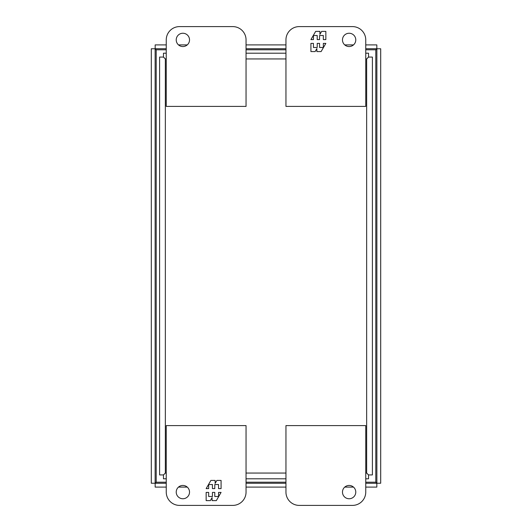 <?xml version="1.0" encoding="UTF-8"?>
<svg xmlns="http://www.w3.org/2000/svg" width="532" height="532" viewBox="0 0 532 532"><rect width="100%" height="100%" fill="white"/><g stroke="black" fill="none" stroke-linecap="round" stroke-linejoin="round"><path stroke-width="0.8" d="M176.225 39.9A6.65 6.65 0 0 1 182.875 33.25A6.65 6.65 0 0 1 189.525 39.9A6.65 6.65 0 0 1 182.875 46.55A6.65 6.65 0 0 1 176.225 39.9M232.75 26.6L179.55 26.6A13.3 13.3 0 0 0 166.25 39.9L166.25 106.4L246.05 106.4L246.05 39.9A13.3 13.3 0 0 0 232.75 26.6M189.525 492.1A6.65 6.65 0 0 1 182.875 498.75A6.65 6.65 0 0 1 176.225 492.1A6.65 6.65 0 0 1 182.875 485.45A6.65 6.65 0 0 1 189.525 492.1M179.55 505.4A13.3 13.3 0 0 1 166.25 492.1L166.25 425.6L246.05 425.6L246.05 492.1A13.3 13.3 0 0 1 232.75 505.4L179.55 505.4M206.15 492.406L206.15 500.612L210.359 500.612L212.088 497.606L212.088 500.612L216.338 500.612L221.073 492.406L218.566 492.406L218.566 496.509L214.782 496.509L214.782 492.406L212.448 492.406L212.448 496.509L208.664 496.509L208.664 492.406L206.15 492.406M221.073 488.622L221.073 480.416L216.863 480.416L215.134 483.428L215.134 480.416L210.891 480.416L206.15 488.622L208.664 488.622L208.664 484.519L212.448 484.519L212.448 488.622L214.782 488.622L214.782 484.519L218.566 484.519L218.566 488.622L221.073 488.622M355.775 492.1A6.65 6.65 0 0 1 349.125 498.75A6.65 6.65 0 0 1 342.475 492.1A6.65 6.65 0 0 1 349.125 485.45A6.65 6.65 0 0 1 355.775 492.1M299.25 505.4L352.45 505.4A13.3 13.3 0 0 0 365.75 492.1L365.75 425.6L285.95 425.6L285.95 492.1A13.3 13.3 0 0 0 299.25 505.4M166.25 473.054L165.346 473.054L163.43 474.93L159.6 474.93L159.6 57.07L163.43 57.07L165.346 58.946L163.47 57.03L163.47 53.2L166.25 53.2M166.25 58.946L165.346 58.946L165.346 473.054L163.47 474.97L163.47 478.8L166.25 478.8M365.75 478.8L368.53 478.8L368.53 474.97L366.654 473.054L368.57 474.93L372.4 474.93L372.4 57.07L368.57 57.07L366.654 58.946L368.53 57.03L368.53 53.2L365.75 53.2M246.05 478.8L285.95 478.8M285.95 53.2L246.05 53.2M365.75 482.205L375.805 482.205L375.805 49.795L365.75 49.795M166.25 49.795L156.195 49.795L156.195 482.205L166.25 482.205M246.05 482.205L285.95 482.205M285.95 49.795L246.05 49.795M342.475 39.9A6.65 6.65 0 0 1 349.125 33.25A6.65 6.65 0 0 1 355.775 39.9A6.65 6.65 0 0 1 349.125 46.55A6.65 6.65 0 0 1 342.475 39.9M352.45 26.6A13.3 13.3 0 0 1 365.75 39.9L365.75 106.4L285.95 106.4L285.95 39.9A13.3 13.3 0 0 1 299.25 26.6L352.45 26.6M325.85 39.594L325.85 31.388L321.641 31.388L319.912 34.394L319.912 31.388L315.662 31.388L310.927 39.594L313.434 39.594L313.434 35.491L317.218 35.491L317.218 39.594L319.552 39.594L319.552 35.491L323.336 35.491L323.336 39.594L325.85 39.594M310.927 43.378L310.927 51.584L315.137 51.584L316.866 48.572L316.866 51.584L321.109 51.584L325.85 43.378L323.336 43.378L323.336 47.481L319.552 47.481L319.552 43.378L317.218 43.378L317.218 47.481L313.434 47.481L313.434 43.378L310.927 43.378M365.75 487.099L376.829 487.099L376.829 483.269L375.785 482.205L376.869 483.229L380.699 483.229L380.699 48.771L376.869 48.771L375.805 49.815L376.829 48.731L375.785 49.795L376.869 48.771L376.869 483.229L375.805 482.185L376.829 483.269L365.75 483.269M166.25 44.901L155.171 44.901L155.171 48.731L156.215 49.795L155.131 48.771L156.195 49.815L155.171 48.731L166.25 48.731M166.25 487.099L155.171 487.099L155.171 483.269L156.215 482.205L155.131 483.229L155.131 48.771L151.301 48.771L151.301 483.229L155.131 483.229L156.195 482.185L155.171 483.269L166.25 483.269M365.75 44.901L376.829 44.901L376.829 48.731L365.75 48.731M285.95 48.731L246.05 48.731M246.05 483.269L285.95 483.269M353.507 44.901L344.743 44.901M285.95 44.901L246.05 44.901M187.257 44.901L178.493 44.901M178.493 487.099L187.257 487.099M246.05 487.099L285.95 487.099M344.743 487.099L353.507 487.099M365.75 58.946L366.654 58.946L366.654 473.054L365.75 473.054M246.05 58.946L285.95 58.946M285.95 473.054L246.05 473.054"/></g></svg>

